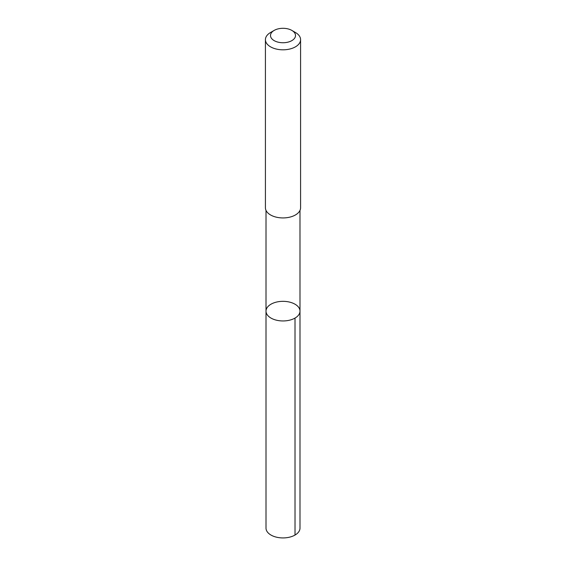 <?xml version="1.0" encoding="UTF-8"?>
<svg xmlns="http://www.w3.org/2000/svg" width="566" height="566" viewBox="0 0 566 566"><rect width="100%" height="100%" fill="white"/><g stroke="black" fill="none" stroke-linecap="round" stroke-linejoin="round"><path stroke-width="0.85" d="M267.569 315.241A16.994 9.813 180 0 1 266.006 311.137A16.994 9.813 180 0 1 283 301.331A16.994 9.813 180 0 1 299.994 311.137A16.994 9.813 180 0 1 286.637 320.724A16.994 9.813 180 0 1 267.569 315.241A16.994 9.813 180 0 1 266.006 311.137L266.006 528.113A16.994 9.813 0 0 0 267.562 532.217A16.994 9.813 0 0 0 286.637 537.7A16.994 9.813 0 0 0 299.994 528.113L299.994 311.137A16.994 9.813 180 0 1 286.637 320.724A16.994 9.813 180 0 1 267.569 315.241M274.156 30.415L270.569 32.488A17.581 10.153 0 0 0 265.419 39.662L265.419 207.786A17.581 10.153 0 0 0 283 217.931A17.581 10.153 0 0 0 300.581 207.786L300.581 39.662A17.581 10.153 0 0 0 298.968 35.417A17.581 10.153 0 0 0 295.431 32.488L291.844 30.415A12.509 7.224 0 0 0 274.156 30.415A12.509 7.224 0 0 0 273.18 39.988A12.509 7.224 0 0 0 289.53 41.679A12.509 7.224 0 0 0 294.362 32.503A12.509 7.224 0 0 0 291.844 30.415M265.419 39.662A17.581 10.153 0 0 0 283 49.815A17.581 10.153 0 0 0 300.581 39.662M295.013 318.078L295.02 535.054M266.013 210.396L266.006 311.137M299.987 210.396L299.994 311.137"/></g></svg>
